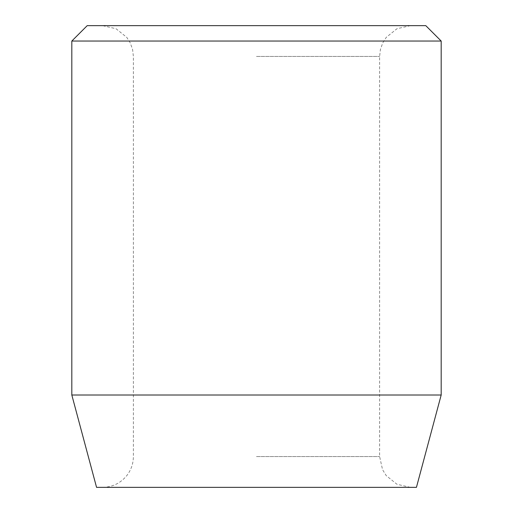 <?xml version="1.0" encoding="UTF-8"?>
<svg xmlns="http://www.w3.org/2000/svg" width="513" height="513" viewBox="0 0 513 513"><rect width="100%" height="100%" fill="white"/><g stroke="black" fill="none" stroke-linecap="round" stroke-linejoin="round"><path stroke-width="0.38" stroke-dasharray="2.56 1.92" d="M256.5 25.65L410.4 25.65L256.5 25.65M256.5 487.35L410.4 487.35L256.5 487.35M416.441 487.35L96.559 487.35M425.79 25.65L87.21 25.65M441.18 41.04L71.82 41.04M441.18 395.01L71.82 395.01M256.5 56.43L379.62 56.43L256.5 56.43M256.5 456.57L379.62 456.57L256.5 456.57M410.4 487.35L396.966 484.266L386.225 475.628L382.551 469.677L379.62 456.57L379.62 56.43L380.415 49.479L382.756 42.887L386.225 37.372L396.966 28.734L410.4 25.65M102.6 487.35C112.45 487.132 120.504 483.227 126.775 475.628C131.11 470.017 133.316 463.662 133.38 456.57L133.38 56.43L132.585 49.479L130.244 42.887L126.775 37.372L116.034 28.734L102.6 25.65"/><path stroke-width="0.77" d="M441.18 395.01L71.82 395.01L96.559 487.35L416.441 487.35L441.18 395.01L441.18 41.04L71.82 41.04L87.21 25.65L425.79 25.65L441.18 41.04M71.82 395.01L71.82 41.04"/></g></svg>
